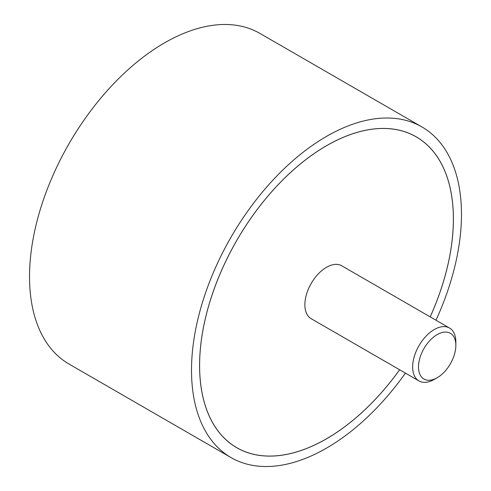 <?xml version="1.0" encoding="UTF-8"?>
<svg xmlns="http://www.w3.org/2000/svg" width="491" height="491" viewBox="0 0 491 491"><rect width="100%" height="100%" fill="white"/><g stroke="black" fill="none" stroke-linecap="round" stroke-linejoin="round"><path stroke-width="0.74" d="M435.983 320.212A190.895 110.217 120 0 0 461.472 214.334A190.895 110.217 120 0 0 421.941 126.948A190.895 110.217 120 0 0 274.831 178.092A190.895 110.217 120 0 0 191.508 370.202A190.895 110.217 120 0 0 231.04 457.587A190.895 110.217 120 0 0 405.437 373.117M231.04 457.587L69.059 364.07A190.895 110.217 -60 0 1 29.528 276.685A190.895 110.217 -60 0 1 112.85 84.569A190.895 110.217 -60 0 1 259.96 33.431L421.941 126.948M399.649 369.778A179.479 103.626 -60 0 1 236.748 447.706A179.479 103.626 -60 0 1 199.579 365.543A179.479 103.626 -60 0 1 277.924 184.917A179.479 103.626 -60 0 1 416.233 136.836A179.479 103.626 -60 0 1 453.402 218.998A179.479 103.626 -60 0 1 430.196 316.873M430.177 316.861A179.442 103.601 120 0 0 453.377 219.011A179.442 103.601 120 0 0 416.208 136.866A179.442 103.601 120 0 0 277.931 184.941A179.442 103.601 120 0 0 199.604 365.525A179.442 103.601 120 0 0 236.772 447.669A179.442 103.601 120 0 0 399.631 369.766M311.981 319.162A30.583 17.658 -60 0 1 311.202 318.751A30.583 17.658 -60 0 1 304.868 304.751A30.583 17.658 -60 0 1 318.217 273.978A30.583 17.658 -60 0 1 341.779 265.784A30.583 17.658 -60 0 1 342.528 266.257M437.18 377.739L434.253 379.426A30.546 17.633 -60 0 1 418.983 380.936A30.546 17.633 -60 0 1 412.655 366.955A30.546 17.633 -60 0 1 425.992 336.218A30.546 17.633 -60 0 1 449.529 328.037A30.546 17.633 -60 0 1 455.851 342.018L455.851 345.394A26.41 15.246 120 0 0 437.18 334.61A26.41 15.246 120 0 0 418.504 366.955A26.41 15.246 120 0 0 437.18 377.739A26.41 15.246 120 0 0 455.851 345.394M414.361 135.798L416.208 136.866M234.919 446.601L236.772 447.669M341 265.373L449.529 328.037M310.453 318.278L418.983 380.936"/></g></svg>
